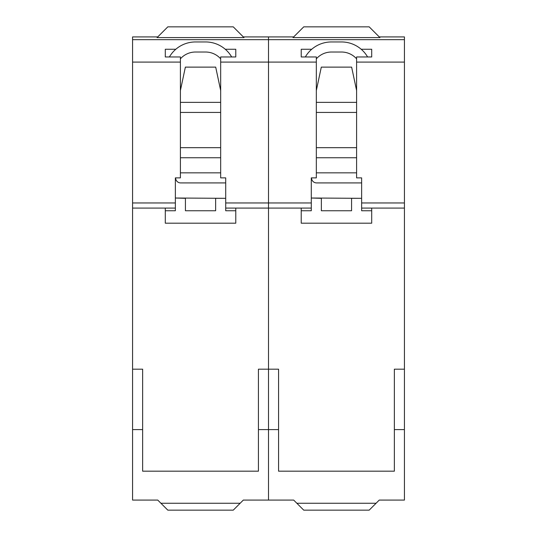 <?xml version="1.0" encoding="UTF-8"?>
<svg xmlns="http://www.w3.org/2000/svg" width="537" height="537" viewBox="0 0 537 537"><rect width="100%" height="100%" fill="white"/><g stroke="black" fill="none" stroke-linecap="round" stroke-linejoin="round"><path stroke-width="0.81" d="M132.572 36.919L157.744 36.919L132.572 36.919L132.572 500.081L157.744 500.081L160.905 503.243L240.167 503.243L243.328 500.081L268.5 500.081L268.5 36.919L293.672 36.919L243.328 36.919L268.5 36.919L268.5 39.664L404.428 39.664L404.428 36.919L379.256 36.919L404.428 36.919M240.167 503.243L233.259 510.15L167.812 510.15L160.905 503.243M157.072 37.59L243.999 37.59L233.259 26.85L167.812 26.85L157.072 37.59M132.572 202.959L175.364 202.959L175.364 210.759L165.295 210.759L165.295 223.191L235.777 223.191L235.777 208.088L225.708 208.088L225.708 177.881L220.673 177.881L220.673 62.091L268.5 62.091L268.5 39.664L132.572 39.664M235.777 210.759L225.708 210.759L225.708 202.959L268.5 202.959L268.5 62.091L316.327 62.091L316.327 177.881L311.292 177.881L311.292 208.088L268.5 208.088L268.5 202.959L311.292 202.959L311.292 210.759L301.223 210.759L301.223 208.088M132.572 208.088L175.364 208.088L175.364 177.881L180.398 177.881L180.398 56.962L165.295 56.962L165.295 49.263L175.8 49.263M132.572 62.091L180.398 62.091M235.777 208.088L268.5 208.088L268.5 369.188L278.569 369.188L278.569 471.177L394.359 471.177L394.359 369.188L404.428 369.188L404.428 39.664M132.572 429.6L142.641 429.6L142.641 471.177L258.431 471.177L258.431 369.188L268.5 369.188L268.5 429.6L278.569 429.6M258.431 429.6L268.5 429.6L268.5 500.081L293.672 500.081L303.741 510.15L369.188 510.15L379.256 500.081L404.428 500.081L404.428 369.188M225.272 49.263L235.777 49.263L235.777 56.962L220.673 56.962L220.673 62.091M142.641 429.6L142.641 369.188L132.572 369.188M165.295 49.263L165.295 56.962M235.777 49.263L235.777 56.962M296.833 503.243L376.095 503.243M293.001 37.59L379.928 37.59L369.188 26.85L303.741 26.85L293.001 37.59M301.223 210.759L301.223 223.191L371.705 223.191L371.705 208.088L361.636 208.088L361.636 177.881L356.602 177.881L356.602 62.091L404.428 62.091M371.705 210.759L361.636 210.759L361.636 202.959L404.428 202.959M371.705 208.088L404.428 208.088M394.359 429.6L404.428 429.6M316.327 62.091L316.327 56.962L301.223 56.962L301.223 49.263L311.728 49.263M361.2 49.263L371.705 49.263L371.705 56.962L356.602 56.962L356.602 62.091M301.223 49.263L301.223 56.962M371.705 49.263L371.705 56.962M316.327 90.525L321.301 67.125L351.628 67.125L356.602 90.525M305.325 56.962A30.206 30.206 0 0 1 331.43 41.953L341.498 41.953A30.206 30.206 0 0 1 367.603 56.962M311.292 198.019L321.361 198.321L321.361 210.759L351.567 210.759L351.567 198.321L361.636 198.321L311.292 198.019L311.292 177.881M316.327 157.744L356.353 157.744A5.034 5.034 0 0 0 356.602 157.737M356.602 147.682A5.034 5.034 0 0 0 356.353 147.675L316.327 147.675M316.327 112.434L356.602 112.434M356.602 172.847L316.575 172.847A5.034 5.034 0 0 0 316.327 172.854M311.541 177.881A5.034 5.034 0 0 0 316.575 182.916L361.636 182.916M316.327 102.366L356.602 102.366M316.327 58.842A20.137 20.137 0 0 1 331.43 52.022L341.498 52.022A20.137 20.137 0 0 1 356.602 58.842M180.398 90.525L185.372 67.125L215.699 67.125L220.673 90.525M169.397 56.962A30.206 30.206 0 0 1 195.502 41.953L205.57 41.953A30.206 30.206 0 0 1 231.675 56.962M165.295 210.759L165.295 208.088M175.364 198.019L185.433 198.321L185.433 210.759L215.639 210.759L215.639 198.321L225.708 198.321L175.364 198.019L175.364 177.881M180.398 157.744L220.425 157.744A5.034 5.034 0 0 0 220.673 157.737M220.673 147.682A5.034 5.034 0 0 0 220.425 147.675L180.398 147.675M180.398 112.434L220.673 112.434M220.673 172.847L180.647 172.847A5.034 5.034 0 0 0 180.398 172.854M175.612 177.881A5.034 5.034 0 0 0 180.647 182.916L225.708 182.916M180.398 102.366L220.673 102.366M180.398 58.842A20.137 20.137 0 0 1 195.502 52.022L205.57 52.022A20.137 20.137 0 0 1 220.673 58.842"/></g></svg>
